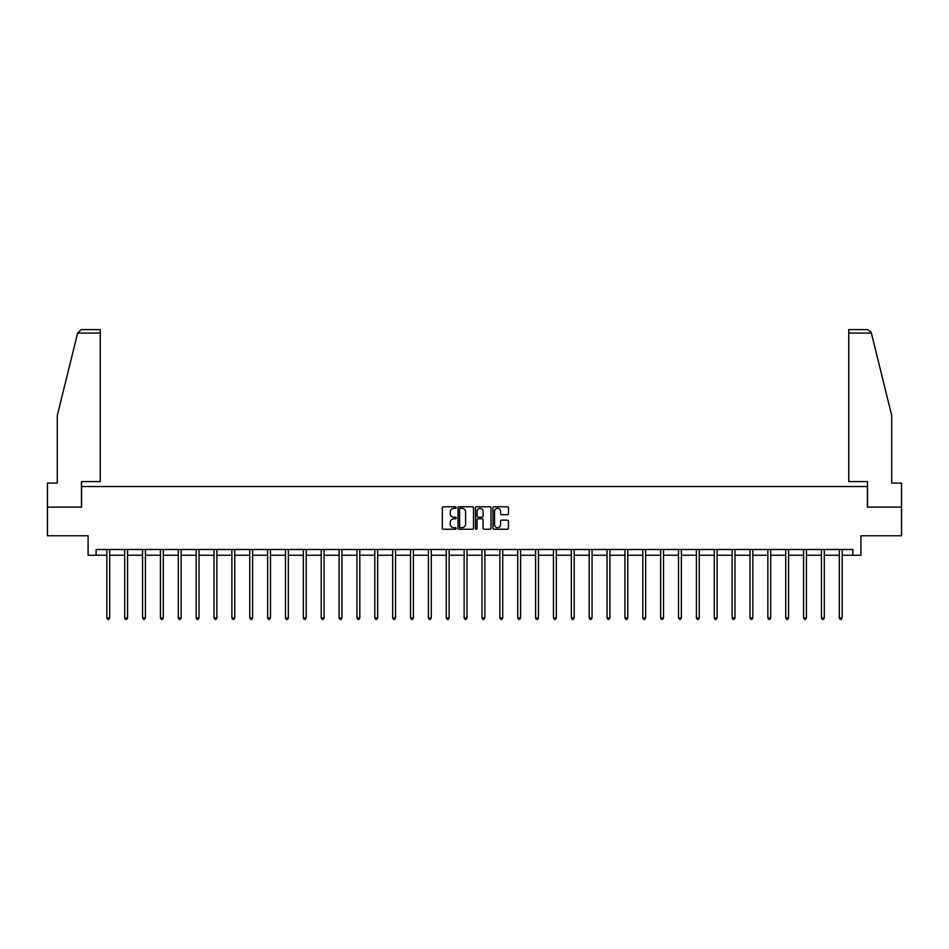 <?xml version="1.0" encoding="UTF-8"?>
<svg xmlns="http://www.w3.org/2000/svg" width="949" height="949" viewBox="0 0 949 949"><rect width="100%" height="100%" fill="white"/><g stroke="black" fill="none" stroke-linecap="round" stroke-linejoin="round"><path stroke-width="1.42" d="M456.172 507.549A0.783 0.783 0 0 0 455.39 506.766L443.444 506.766A1.127 1.127 0 0 0 442.317 507.893L442.317 528.119A1.127 1.127 0 0 0 443.444 529.245L455.39 529.245A0.783 0.783 0 0 0 456.172 528.463A0.783 0.783 0 0 0 455.39 527.68L453.847 527.68A3.594 3.594 0 0 1 450.253 524.073L450.253 522.389A3.594 3.594 0 0 1 453.847 518.795L455.39 518.795A0.783 0.783 0 0 0 456.172 518.012A0.783 0.783 0 0 0 455.39 517.217L453.847 517.217A3.594 3.594 0 0 1 450.253 513.623L450.253 511.938A3.594 3.594 0 0 1 453.847 508.344L455.39 508.344A0.783 0.783 0 0 0 456.172 507.549M507.347 514.69A1.127 1.127 0 0 0 508.474 513.563L508.474 507.893A1.127 1.127 0 0 0 507.347 506.766L494.085 506.766A1.127 1.127 0 0 0 492.958 507.893L492.958 528.119A1.127 1.127 0 0 0 494.085 529.245L507.347 529.245A1.127 1.127 0 0 0 508.474 528.119L508.474 521.262A1.127 1.127 0 0 0 507.347 520.147L501.677 520.147A1.127 1.127 0 0 0 500.55 521.262L500.55 524.667A3.001 3.001 0 0 1 497.549 527.68A3.001 3.001 0 0 1 494.536 524.667L494.536 511.345A3.001 3.001 0 0 1 497.549 508.344A3.001 3.001 0 0 1 500.55 511.345L500.55 513.563A1.127 1.127 0 0 0 501.677 514.69L507.347 514.69M96.122 555.224L96.122 549.495L852.878 549.495L852.878 555.224L860.897 555.224L860.897 535.758L901.55 535.758L901.55 507.122L867.422 507.122L867.422 486.517L81.578 486.517L81.578 507.122L47.45 507.122L47.45 535.758L88.103 535.758L88.103 555.224L106.834 555.224M473.515 507.893A1.127 1.127 0 0 0 472.388 506.766L459.126 506.766A1.127 1.127 0 0 0 457.999 507.893L457.999 528.119A1.127 1.127 0 0 0 459.126 529.245L472.388 529.245A1.127 1.127 0 0 0 473.515 528.119L473.515 507.893M476.612 506.766L489.874 506.766A1.127 1.127 0 0 1 491.001 507.893L491.001 528.119A1.127 1.127 0 0 1 489.874 529.245L484.192 529.245A1.127 1.127 0 0 1 483.077 528.119L483.077 519.922A1.127 1.127 0 0 0 481.95 518.795L478.177 518.795A1.127 1.127 0 0 0 477.062 519.922L477.062 528.463A0.783 0.783 0 0 1 476.268 529.245A0.783 0.783 0 0 1 475.485 528.463L475.485 507.893A1.127 1.127 0 0 1 476.612 506.766M109.693 555.224L124.699 555.224M127.557 555.224L142.564 555.224M145.422 555.224L160.428 555.224M163.287 555.224L178.293 555.224M181.152 555.224L196.158 555.224M199.017 555.224L214.023 555.224M216.882 555.224L231.888 555.224M234.747 555.224L249.753 555.224M252.612 555.224L267.618 555.224M270.477 555.224L285.483 555.224M288.342 555.224L303.348 555.224M306.207 555.224L321.213 555.224M324.072 555.224L339.078 555.224M341.937 555.224L356.943 555.224M359.801 555.224L374.808 555.224M377.666 555.224L392.672 555.224M395.543 555.224L410.537 555.224M413.408 555.224L428.402 555.224M431.273 555.224L446.267 555.224M449.138 555.224L464.132 555.224M467.003 555.224L481.997 555.224M484.868 555.224L499.862 555.224M502.733 555.224L517.727 555.224M520.598 555.224L535.592 555.224M538.463 555.224L553.457 555.224M556.328 555.224L571.334 555.224M574.192 555.224L589.199 555.224M592.057 555.224L607.063 555.224M609.922 555.224L624.928 555.224M627.787 555.224L642.793 555.224M645.652 555.224L660.658 555.224M663.517 555.224L678.523 555.224M681.382 555.224L696.388 555.224M699.247 555.224L714.253 555.224M717.112 555.224L732.118 555.224M734.977 555.224L749.983 555.224M752.842 555.224L767.848 555.224M770.707 555.224L785.713 555.224M788.572 555.224L803.578 555.224M806.436 555.224L821.443 555.224M824.301 555.224L839.307 555.224M842.166 555.224L852.878 555.224M460.36 508.344A0.783 0.783 0 0 0 459.577 509.127L459.577 526.885A0.783 0.783 0 0 0 460.36 527.68L461.997 527.68A3.594 3.594 0 0 0 465.591 524.073L465.591 511.938A3.594 3.594 0 0 0 461.997 508.344L460.36 508.344M483.077 511.404A3.001 3.001 0 0 0 480.064 508.391A3.001 3.001 0 0 0 477.062 511.404L477.062 516.09A1.127 1.127 0 0 0 478.177 517.217L481.95 517.217A1.127 1.127 0 0 0 483.077 516.09L483.077 511.404M109.847 549.495L109.776 549.673A1.151 1.151 0 0 0 109.693 550.1L109.693 617.894L106.834 617.894L106.834 550.1A1.151 1.151 0 0 0 106.751 549.673L106.679 549.495M109.693 617.894L108.838 619.377L107.688 619.377L106.834 617.894M77.64 333.052L81.175 329.623L100.25 329.623L100.25 333.052L77.64 333.052L57.296 415.508L57.296 483.077L47.45 483.077L47.45 507.122M81.46 507.122L81.46 481.594L100.25 481.594L100.25 333.052M901.55 507.122L901.55 483.077L891.704 483.077L891.704 415.508L871.158 332.233L867.825 329.623L848.75 329.623L862.499 329.623L848.75 329.623L848.75 481.594L867.54 481.594L867.54 507.122M127.712 549.495L127.641 549.673A1.151 1.151 0 0 0 127.557 550.1L127.557 617.894L124.699 617.894L124.699 550.1A1.151 1.151 0 0 0 124.616 549.673L124.544 549.495M127.557 617.894L126.703 619.377L125.553 619.377L124.699 617.894M145.577 549.495L145.505 549.673A1.151 1.151 0 0 0 145.422 550.1L145.422 617.894L142.564 617.894L142.564 550.1A1.151 1.151 0 0 0 142.48 549.673L142.409 549.495M145.422 617.894L144.568 619.377L143.418 619.377L142.564 617.894M163.442 549.495L163.37 549.673A1.151 1.151 0 0 0 163.287 550.1L163.287 617.894L160.428 617.894L160.428 550.1A1.151 1.151 0 0 0 160.345 549.673L160.274 549.495M163.287 617.894L162.433 619.377L161.283 619.377L160.428 617.894M181.306 549.495L181.235 549.673A1.151 1.151 0 0 0 181.152 550.1L181.152 617.894L178.293 617.894L178.293 550.1A1.151 1.151 0 0 0 178.21 549.673L178.139 549.495M181.152 617.894L180.298 619.377L179.147 619.377L178.293 617.894M199.171 549.495L199.1 549.673A1.151 1.151 0 0 0 199.017 550.1L199.017 617.894L196.158 617.894L196.158 550.1A1.151 1.151 0 0 0 196.075 549.673L196.004 549.495M199.017 617.894L198.163 619.377L197.012 619.377L196.158 617.894M217.036 549.495L216.965 549.673A1.151 1.151 0 0 0 216.882 550.1L216.882 617.894L214.023 617.894L214.023 550.1A1.151 1.151 0 0 0 213.94 549.673L213.869 549.495M216.882 617.894L216.028 619.377L214.877 619.377L214.023 617.894M234.901 549.495L234.83 549.673A1.151 1.151 0 0 0 234.747 550.1L234.747 617.894L231.888 617.894L231.888 550.1A1.151 1.151 0 0 0 231.805 549.673L231.734 549.495M234.747 617.894L233.893 619.377L232.742 619.377L231.888 617.894M252.766 549.495L252.695 549.673A1.151 1.151 0 0 0 252.612 550.1L252.612 617.894L249.753 617.894L249.753 550.1A1.151 1.151 0 0 0 249.67 549.673L249.599 549.495M252.612 617.894L251.758 619.377L250.607 619.377L249.753 617.894M270.631 549.495L270.56 549.673A1.151 1.151 0 0 0 270.477 550.1L270.477 617.894L267.618 617.894L267.618 550.1A1.151 1.151 0 0 0 267.535 549.673L267.464 549.495M270.477 617.894L269.623 619.377L268.472 619.377L267.618 617.894M288.496 549.495L288.425 549.673A1.151 1.151 0 0 0 288.342 550.1L288.342 617.894L285.483 617.894L285.483 550.1A1.151 1.151 0 0 0 285.4 549.673L285.329 549.495M288.342 617.894L287.488 619.377L286.337 619.377L285.483 617.894M306.361 549.495L306.29 549.673A1.151 1.151 0 0 0 306.207 550.1L306.207 617.894L303.348 617.894L303.348 550.1A1.151 1.151 0 0 0 303.265 549.673L303.194 549.495M306.207 617.894L305.353 619.377L304.202 619.377L303.348 617.894M324.226 549.495L324.155 549.673A1.151 1.151 0 0 0 324.072 550.1L324.072 617.894L321.213 617.894L321.213 550.1A1.151 1.151 0 0 0 321.13 549.673L321.059 549.495M324.072 617.894L323.218 619.377L322.067 619.377L321.213 617.894M342.091 549.495L342.02 549.673A1.151 1.151 0 0 0 341.937 550.1L341.937 617.894L339.078 617.894L339.078 550.1A1.151 1.151 0 0 0 338.995 549.673L338.923 549.495M341.937 617.894L341.082 619.377L339.932 619.377L339.078 617.894M359.956 549.495L359.885 549.673A1.151 1.151 0 0 0 359.801 550.1L359.801 617.894L356.943 617.894L356.943 550.1A1.151 1.151 0 0 0 356.86 549.673L356.788 549.495M359.801 617.894L358.947 619.377L357.809 619.377L356.943 617.894M377.821 549.495L377.749 549.673A1.151 1.151 0 0 0 377.666 550.1L377.666 617.894L374.808 617.894L374.808 550.1A1.151 1.151 0 0 0 374.725 549.673L374.653 549.495M377.666 617.894L376.812 619.377L375.674 619.377L374.808 617.894M395.686 549.495L395.626 549.673A1.151 1.151 0 0 0 395.543 550.1L395.543 617.894L392.672 617.894L392.672 550.1A1.151 1.151 0 0 0 392.589 549.673L392.518 549.495M395.543 617.894L394.677 619.377L393.538 619.377L392.672 617.894M413.55 549.495L413.491 549.673A1.151 1.151 0 0 0 413.408 550.1L413.408 617.894L410.537 617.894L410.537 550.1A1.151 1.151 0 0 0 410.454 549.673L410.395 549.495M413.408 617.894L412.542 619.377L411.403 619.377L410.537 617.894M431.415 549.495L431.356 549.673A1.151 1.151 0 0 0 431.273 550.1L431.273 617.894L428.402 617.894L428.402 550.1A1.151 1.151 0 0 0 428.319 549.673L428.26 549.495M431.273 617.894L430.407 619.377L429.268 619.377L428.402 617.894M449.28 549.495L449.221 549.673A1.151 1.151 0 0 0 449.138 550.1L449.138 617.894L446.267 617.894L446.267 550.1A1.151 1.151 0 0 0 446.184 549.673L446.125 549.495M449.138 617.894L448.272 619.377L447.133 619.377L446.267 617.894M467.145 549.495L467.086 549.673A1.151 1.151 0 0 0 467.003 550.1L467.003 617.894L464.132 617.894L464.132 550.1A1.151 1.151 0 0 0 464.049 549.673L463.99 549.495M467.003 617.894L466.137 619.377L464.998 619.377L464.132 617.894M485.01 549.495L484.951 549.673A1.151 1.151 0 0 0 484.868 550.1L484.868 617.894L481.997 617.894L481.997 550.1A1.151 1.151 0 0 0 481.914 549.673L481.855 549.495M484.868 617.894L484.002 619.377L482.863 619.377L481.997 617.894M502.875 549.495L502.816 549.673A1.151 1.151 0 0 0 502.733 550.1L502.733 617.894L499.862 617.894L499.862 550.1A1.151 1.151 0 0 0 499.779 549.673L499.72 549.495M502.733 617.894L501.867 619.377L500.728 619.377L499.862 617.894M520.74 549.495L520.681 549.673A1.151 1.151 0 0 0 520.598 550.1L520.598 617.894L517.727 617.894L517.727 550.1A1.151 1.151 0 0 0 517.644 549.673L517.585 549.495M520.598 617.894L519.732 619.377L518.593 619.377L517.727 617.894M538.605 549.495L538.546 549.673A1.151 1.151 0 0 0 538.463 550.1L538.463 617.894L535.592 617.894L535.592 550.1A1.151 1.151 0 0 0 535.509 549.673L535.45 549.495M538.463 617.894L537.597 619.377L536.458 619.377L535.592 617.894M556.482 549.495L556.411 549.673A1.151 1.151 0 0 0 556.328 550.1L556.328 617.894L553.457 617.894L553.457 550.1A1.151 1.151 0 0 0 553.374 549.673L553.314 549.495M556.328 617.894L555.462 619.377L554.323 619.377L553.457 617.894M574.347 549.495L574.275 549.673A1.151 1.151 0 0 0 574.192 550.1L574.192 617.894L571.334 617.894L571.334 550.1A1.151 1.151 0 0 0 571.251 549.673L571.179 549.495M574.192 617.894L573.326 619.377L572.188 619.377L571.334 617.894M592.212 549.495L592.14 549.673A1.151 1.151 0 0 0 592.057 550.1L592.057 617.894L589.199 617.894L589.199 550.1A1.151 1.151 0 0 0 589.115 549.673L589.044 549.495M592.057 617.894L591.191 619.377L590.053 619.377L589.199 617.894M610.077 549.495L610.005 549.673A1.151 1.151 0 0 0 609.922 550.1L609.922 617.894L607.063 617.894L607.063 550.1A1.151 1.151 0 0 0 606.98 549.673L606.909 549.495M609.922 617.894L609.068 619.377L607.918 619.377L607.063 617.894M627.941 549.495L627.87 549.673A1.151 1.151 0 0 0 627.787 550.1L627.787 617.894L624.928 617.894L624.928 550.1A1.151 1.151 0 0 0 624.845 549.673L624.774 549.495M627.787 617.894L626.933 619.377L625.782 619.377L624.928 617.894M645.806 549.495L645.735 549.673A1.151 1.151 0 0 0 645.652 550.1L645.652 617.894L642.793 617.894L642.793 550.1A1.151 1.151 0 0 0 642.71 549.673L642.639 549.495M645.652 617.894L644.798 619.377L643.647 619.377L642.793 617.894M663.671 549.495L663.6 549.673A1.151 1.151 0 0 0 663.517 550.1L663.517 617.894L660.658 617.894L660.658 550.1A1.151 1.151 0 0 0 660.575 549.673L660.504 549.495M663.517 617.894L662.663 619.377L661.512 619.377L660.658 617.894M681.536 549.495L681.465 549.673A1.151 1.151 0 0 0 681.382 550.1L681.382 617.894L678.523 617.894L678.523 550.1A1.151 1.151 0 0 0 678.44 549.673L678.369 549.495M681.382 617.894L680.528 619.377L679.377 619.377L678.523 617.894M699.401 549.495L699.33 549.673A1.151 1.151 0 0 0 699.247 550.1L699.247 617.894L696.388 617.894L696.388 550.1A1.151 1.151 0 0 0 696.305 549.673L696.234 549.495M699.247 617.894L698.393 619.377L697.242 619.377L696.388 617.894M717.266 549.495L717.195 549.673A1.151 1.151 0 0 0 717.112 550.1L717.112 617.894L714.253 617.894L714.253 550.1A1.151 1.151 0 0 0 714.17 549.673L714.099 549.495M717.112 617.894L716.258 619.377L715.107 619.377L714.253 617.894M735.131 549.495L735.06 549.673A1.151 1.151 0 0 0 734.977 550.1L734.977 617.894L732.118 617.894L732.118 550.1A1.151 1.151 0 0 0 732.035 549.673L731.964 549.495M734.977 617.894L734.123 619.377L732.972 619.377L732.118 617.894M752.996 549.495L752.925 549.673A1.151 1.151 0 0 0 752.842 550.1L752.842 617.894L749.983 617.894L749.983 550.1A1.151 1.151 0 0 0 749.9 549.673L749.829 549.495M752.842 617.894L751.988 619.377L750.837 619.377L749.983 617.894M770.861 549.495L770.79 549.673A1.151 1.151 0 0 0 770.707 550.1L770.707 617.894L767.848 617.894L767.848 550.1A1.151 1.151 0 0 0 767.765 549.673L767.694 549.495M770.707 617.894L769.853 619.377L768.702 619.377L767.848 617.894M788.726 549.495L788.655 549.673A1.151 1.151 0 0 0 788.572 550.1L788.572 617.894L785.713 617.894L785.713 550.1A1.151 1.151 0 0 0 785.63 549.673L785.558 549.495M788.572 617.894L787.717 619.377L786.567 619.377L785.713 617.894M806.591 549.495L806.52 549.673A1.151 1.151 0 0 0 806.436 550.1L806.436 617.894L803.578 617.894L803.578 550.1A1.151 1.151 0 0 0 803.495 549.673L803.423 549.495M806.436 617.894L805.582 619.377L804.432 619.377L803.578 617.894M824.456 549.495L824.384 549.673A1.151 1.151 0 0 0 824.301 550.1L824.301 617.894L821.443 617.894L821.443 550.1A1.151 1.151 0 0 0 821.36 549.673L821.288 549.495M824.301 617.894L823.447 619.377L822.297 619.377L821.443 617.894M842.321 549.495L842.249 549.673A1.151 1.151 0 0 0 842.166 550.1L842.166 617.894L839.307 617.894L839.307 550.1A1.151 1.151 0 0 0 839.224 549.673L839.153 549.495M842.166 617.894L841.312 619.377L840.162 619.377L839.307 617.894M871.36 333.052L848.75 333.052"/></g></svg>
